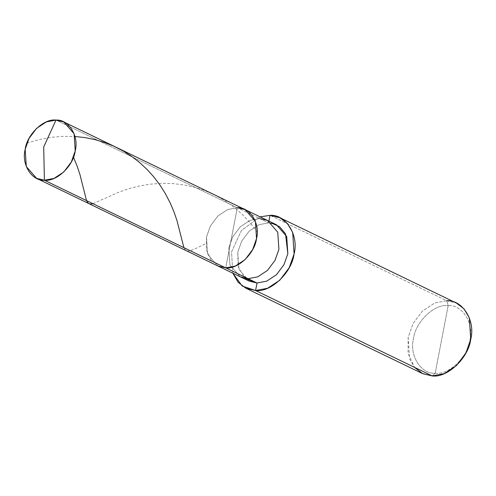 <?xml version="1.0" encoding="UTF-8"?>
<svg xmlns="http://www.w3.org/2000/svg" width="496" height="496" viewBox="0 0 496 496"><rect width="100%" height="100%" fill="white"/><g stroke="black" fill="none" stroke-linecap="round" stroke-linejoin="round"><path stroke-width="0.37" stroke-dasharray="2.48 1.86" d="M249.19 281.114L238.911 269.34L237.789 252.154L241.676 241.143L249.209 231.117L258.986 224.688L268.603 222.865L259.656 218.538L250.04 220.367L240.269 226.796L232.729 236.821L228.842 247.833L229.964 265.013L240.244 276.793L229.964 265.013L228.842 247.833L232.729 236.821L240.269 226.796L250.04 220.367L259.656 218.538L237.299 207.731L227.683 209.554L217.905 215.989L210.372 226.009L206.485 237.026L207.607 254.206L217.887 265.986L207.607 254.206L206.485 237.026L210.372 226.009L217.905 215.989L227.683 209.554L237.299 207.731L225.717 267.877L237.299 207.731L55.992 120.082L237.299 207.731L227.683 209.554L217.905 215.989L210.372 226.009L206.485 237.026L206.379 249.798L211.538 261.02L206.379 249.798L206.485 237.026L210.372 226.009L217.905 215.989L227.683 209.554L237.299 207.731L245.129 209.622M422.418 373.55L414.83 367.747L409.572 358.831L408.171 337.354L413.032 323.584L422.449 311.054L434.663 303.013L446.691 300.731L448.198 305.573C462.421 304.494 474.319 323.584 469.842 340.281C467.877 357.058 448.812 375.187 435.172 373.24L448.198 305.573C434.564 303.626 415.499 321.749 413.534 338.532C409.051 355.229 420.949 374.319 435.172 373.24L432.208 375.918L435.172 373.24C448.812 375.187 467.877 357.058 469.842 340.281C474.319 323.584 462.421 304.494 448.198 305.573L435.172 373.24C420.949 374.319 409.051 355.229 413.534 338.532C415.499 321.749 434.564 303.626 448.198 305.573L446.691 300.731L270.047 215.345L446.691 300.731L434.663 303.013L422.449 311.054L413.032 323.584L408.171 337.354L408.034 353.319L414.489 367.35M237.299 207.731L225.717 267.877L237.299 207.731L259.656 218.538L267.493 220.429M259.656 218.538L268.603 222.865L268.937 221.129L268.603 222.865L258.986 224.688L249.209 231.117L241.676 241.143L237.789 252.154L238.055 266.6L245.005 278.355M232.853 273.222L231.527 251.962L241.385 230.516L260.102 216.857L241.385 230.516L231.527 251.962L232.853 273.222M271.672 223.194L268.603 222.865L276.433 224.756M446.691 300.731L456.481 303.099M92.932 203.689L119.641 191.84L129.94 188.375L139.401 185.988L150.369 184.165L161.994 183.334L173.24 183.619L183.842 184.903L194.426 187.221L204.817 190.594L214.867 195.002L224.421 200.384L234 207.173L242.135 214.266L249.965 222.574L256.773 231.372M26.933 143.121L39.234 139.574L51.472 137.311L63.023 136.332L74.958 136.499M183.898 247.659L185.913 250.492L187.296 251.038L189.187 250.988L193.601 249.494L205.4 243.834"/><path stroke-width="0.74" d="M245.005 278.355L257.021 283.011L248.074 278.684L257.697 276.861L267.468 270.425L275.001 260.406L278.895 249.389L277.766 232.209L267.493 220.429L277.766 232.209L278.895 249.389L275.001 260.406L267.468 270.425L257.697 276.861L248.074 278.684L225.717 267.877L235.333 266.054L245.111 259.619L252.644 249.6L256.531 238.582L255.409 221.402L245.129 209.622L255.409 221.402L256.531 238.582L252.644 249.6L245.111 259.619L235.333 266.054L225.717 267.877C237.838 269.607 254.789 253.493 256.531 238.582C260.518 223.739 249.941 206.77 237.299 207.731C249.941 206.77 260.518 223.739 256.531 238.582C254.789 253.493 237.838 269.607 225.717 267.877L217.887 265.986L225.717 267.877L44.411 180.228C31.769 181.189 21.192 164.219 25.172 149.377C26.92 134.466 43.871 118.352 55.992 120.082L43.691 147.008L44.411 180.228L248.074 278.684L240.244 276.793L248.074 278.684L257.021 283.011L249.19 281.114L36.574 178.337L44.411 180.228L43.691 147.008L55.992 120.082L46.37 121.911L36.599 128.34L29.066 138.365L25.172 149.377L26.3 166.557L36.574 178.337M55.992 120.082C68.634 119.127 79.211 136.09 75.225 150.933C73.476 165.85 56.532 181.958 44.411 180.228L54.027 178.405L63.798 171.969L71.337 161.95L75.225 150.933L74.102 133.753L63.823 121.973L55.992 120.082M63.823 121.973L276.433 224.756L286.713 236.53L287.835 253.716L283.948 264.728L276.415 274.753L266.637 281.182L257.021 283.011L255.57 290.526L242.215 286.031L232.853 273.222L238.117 282.274L245.78 288.164L255.57 290.526L432.208 375.918L422.418 373.55L245.78 288.164M260.102 216.857L270.047 215.345L268.937 221.129L270.047 215.345L260.102 216.857M414.489 367.35L422.772 373.717L432.208 375.918L255.57 290.526L257.021 283.011L266.637 281.182L276.415 274.753L283.948 264.728L287.835 253.716L285.516 233.827L279.515 226.629L271.672 223.194M245.129 209.622L237.299 207.731M267.493 220.429L259.656 218.538M270.047 215.345C285.851 214.148 299.076 235.352 294.091 253.909C291.908 272.552 270.723 292.69 255.57 290.526L267.592 288.244L279.812 280.203L289.23 267.679L294.091 253.909L292.683 232.432L287.432 223.516L279.837 217.707L270.047 215.345M279.837 217.707L456.481 303.099L464.07 308.903L469.328 317.824L470.729 339.301L465.868 353.065L456.45 365.595L444.236 373.637L432.208 375.918C447.367 378.076 468.546 357.938 470.729 339.301C475.714 320.745 462.489 299.534 446.691 300.731M73.47 157.189L77.066 165.937L79.999 174.722L86.447 200.322L87.556 202.43L88.958 203.658L90.588 204.042L92.932 203.689M74.958 136.499L84.81 137.578L94.593 139.525L104.253 142.371L113.658 146.109L123.423 151.119L131.924 156.569L139.209 162.186L147.095 169.477L153.63 176.706L159.855 184.909L165.18 193.316L170.233 203.013L173.96 211.811L177.004 220.689L183.898 247.659"/></g></svg>
